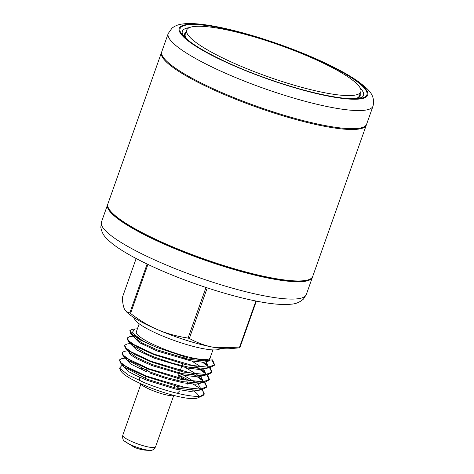 <?xml version="1.0" encoding="UTF-8"?>
<svg xmlns="http://www.w3.org/2000/svg" width="474" height="474" viewBox="0 0 474 474"><rect width="100%" height="100%" fill="white"/><g stroke="black" fill="none" stroke-linecap="round" stroke-linejoin="round"><path stroke-width="0.71" d="M360.821 91.755A92.353 16.827 19.5 0 0 293.975 50.481A92.353 16.827 19.5 0 0 193.522 26.58A92.353 16.827 19.5 0 0 186.715 30.099A92.353 16.827 19.5 0 0 253.56 71.367A92.353 16.827 19.5 0 0 354.013 95.274A92.353 16.827 19.5 0 0 360.821 91.755L359.393 95.784A92.353 16.827 -160.5 0 1 355.861 98.574M161.794 51.648A108.647 19.801 19.5 0 0 240.437 100.198A108.647 19.801 19.5 0 0 358.617 128.324A108.647 19.801 19.5 0 0 366.627 124.182L373.044 106.058A108.647 19.801 -160.5 0 1 365.033 110.193A108.647 19.801 -160.5 0 1 246.859 82.073A108.647 19.801 -160.5 0 1 168.211 33.518L161.794 51.648M366.461 124.579A108.647 19.801 -160.5 0 1 366.343 124.988A108.647 19.801 -160.5 0 1 223.669 94.279A108.647 19.801 -160.5 0 1 161.51 52.454A108.647 19.801 -160.5 0 1 161.675 52.057M309.712 279.275L308.627 279.767A107.782 19.641 -160.5 0 1 170.071 246.492A107.782 19.641 -160.5 0 1 108.955 209.058L108.422 207.997A108.647 19.801 19.5 0 0 170.036 245.733A108.647 19.801 19.5 0 0 309.712 279.275A108.647 19.801 19.5 0 0 312.71 276.443L366.343 124.988M161.51 52.454L107.871 203.909A108.647 19.801 19.5 0 0 108.422 207.997M126.884 358.634L126.043 358.563M125.308 358.077L121.812 358.617L119.495 359.861L120.811 362.598L126.06 366.479L146.116 375.995L185.998 387.75L200.555 389.13L206.824 386.677L204.845 382.133M206.824 386.677L206.652 387.151L202.517 389.397L178.544 386.713L145.945 376.474L129.432 368.973L120.343 362.764L119.495 359.861M142.004 340.344L132.157 332.701L134.717 328.997L132.163 329.389L129.846 330.633L132.519 334.579L142.004 340.344A45.634 8.319 19.5 0 0 156.473 347.318L139.848 339.781L130.694 333.536L129.846 330.633M133.07 336.155L129.58 336.694L127.263 337.944L128.573 340.682L133.822 344.557L153.878 354.078L193.765 365.833L208.311 367.208L214.586 364.755L212.773 360.394L211.991 359.582M214.586 364.755L214.414 365.229L210.278 367.474L186.3 364.79L153.706 354.552L137.199 347.057L128.104 340.842L127.091 338.418L127.263 337.944M132.056 344.023L131.221 343.952M130.48 343.46L126.991 344.006L124.674 345.25L125.983 347.987L131.233 351.868L151.289 361.384L191.182 373.139L205.722 374.513L211.997 372.06L210.018 367.516M211.997 372.06L211.831 372.54L207.695 374.78L183.728 372.102L151.123 361.858L134.628 354.374L125.521 348.147L124.502 345.724L124.674 345.25M131.476 344.456L132.975 344.61M129.467 351.329L128.638 351.258M127.897 350.772L124.401 351.311L122.085 352.555L123.394 355.293L128.638 359.168L148.7 368.689L188.593 380.444L203.121 381.825L209.407 379.366L207.428 374.821M209.407 379.366L209.241 379.846L205.106 382.091L181.139 379.407L148.534 369.169L132.015 361.668L122.932 355.453L122.085 352.555M128.892 351.767L130.386 351.921M211.653 359.902L214.485 364.992M207.665 365.353L203.494 362.308M199.169 360.204L200.804 361.182M202.588 362.302L207.968 366.218M209.467 367.599L211.896 372.297M205.058 372.641L200.893 369.607M199.252 368.547L196.283 366.763M194.867 366.532L198.209 368.488M199.987 369.596L205.366 373.518M206.877 374.91L209.312 379.591M202.487 379.964L198.328 376.925M192.278 373.838L195.626 375.793M197.415 376.913L202.789 380.829M204.294 382.216L206.723 386.908M210.794 355.938L209.336 360.714L207.085 361.064L188.966 359.428L157.279 349.871L142.396 343.17L134.622 337.867L133.721 336.09M133.49 336.623L139.22 342.589L156.912 350.902L190.661 360.85L203.547 362.308L210.089 360.702M210.278 367.474L204.501 368.369L188.747 367.196L172.032 363.102L154.69 357.183L146.312 353.663L132.033 345.179L131.132 343.389M131.102 343.372L130.818 344.165L136.631 349.901L154.317 358.214L187.414 368.025L200.312 369.601L207.245 368.245M207.695 374.78L201.912 375.675L181.702 373.589L152.101 364.488L137.217 357.781L129.449 352.484L125.521 348.147M128.318 351.234L130.492 354.783L136.897 358.818L151.739 365.501L185.257 375.426L198.162 376.925L204.839 375.396M205.106 382.091L199.323 382.986L182.626 381.635L165.426 377.286L149.523 371.817L126.86 359.802L122.932 355.453M125.728 358.54L130.593 363.979L146.981 371.942M206.409 362.13L208.264 366.325L207.6 367.237M208.015 366.805L206.261 363.362M191.78 361.058L200.952 366.894M203.814 369.43L205.675 373.631L205.017 374.543M205.42 374.116L203.666 370.686M200.324 375.846L203.091 380.936M149.162 372.807L166.955 378.862L183.562 382.897L195.869 384.224L202.125 382.814M202.836 381.422L201.183 378.098M197.131 374.555L185.583 367.658M197.711 383.152L200.496 388.259M196.734 390.303L175.57 387.999L146.94 379.129L124.271 367.101M123.341 365.288L123.068 366.052L128.17 371.379L135.789 375.485L146.59 380.107L175.658 389.113L190.483 391.453L199.495 390.167M194.524 381.86L183.788 375.378M122.719 365.383L121.824 365.519L119.561 368.174L128.223 374.975L144.226 382.571C164.733 391.109 191.721 397.787 200.686 396.122A45.634 8.319 19.5 0 0 202.836 395.565L197.433 398.03A41.285 7.525 -160.5 0 1 144.357 385.285A41.285 7.525 -160.5 0 1 120.941 370.946L119.608 368.262M148.107 370.206L140.932 368.191M174.556 395.618A18.687 3.407 -160.5 0 1 150.732 389.77A18.687 3.407 -160.5 0 1 140.239 383.466M139.19 375.87A21.727 3.958 -160.5 0 1 142.354 375.017M139.184 323.801L136.334 331.847A39.111 7.128 19.5 0 0 158.713 346.909A39.111 7.128 19.5 0 0 210.071 357.965L212.921 349.919M220.363 348.343A45.634 8.319 -160.5 0 1 160.579 335.159A45.634 8.319 -160.5 0 1 134.391 317.9M107.752 204.318A108.647 19.801 19.5 0 0 107.586 204.715A108.647 19.801 19.5 0 0 169.751 246.539A108.647 19.801 19.5 0 0 312.425 277.249A108.647 19.801 19.5 0 0 312.544 276.84M209.336 360.714L188.036 357.888L156.473 347.318M134.717 328.997L137.407 328.82M175.7 386.032A21.727 3.958 -160.5 0 1 179.468 388.834M190.844 389.024A41.285 7.525 -160.5 0 1 193.167 390.523M194.524 391.5A41.285 7.525 -160.5 0 1 198.647 396.311M186.715 380.806L187.384 382.459M187.722 383.579L188.036 385.125M202.836 395.565A45.634 8.319 19.5 0 0 204.093 394.38L202.422 389.622M204.146 394.19A45.634 8.319 19.5 0 0 201.195 389.598M200.206 388.793A45.634 8.319 19.5 0 0 193.048 384.141M178.497 375.532L185.464 379.84M200.686 396.122L204.235 393.983M189.867 380.669L178.882 375.094M126.108 311.507L129.793 312.976A67.361 12.277 19.5 0 0 130.551 313.444C139.848 320.513 148.96 325.964 157.883 329.78A58.669 10.695 -160.5 0 1 126.931 312.325L124.603 309.386C123.436 307.016 122.659 303.135 122.268 297.737L136.157 258.526M147.124 264.036L129.793 312.976M130.551 313.444L147.918 264.415M189.333 338.46C197.291 342.815 205.147 345.724 212.903 347.175A58.669 10.695 -160.5 0 1 157.883 329.78C166.812 333.601 176.873 336.362 188.071 338.063A67.361 12.277 19.5 0 0 189.333 338.46L207.245 287.878M205.989 287.463L188.071 338.063M237.356 348.029L229.665 348.704A58.669 10.695 -160.5 0 1 212.903 347.175L239.329 347.839A67.361 12.277 19.5 0 0 239.826 347.768L256.357 301.091M255.913 301.008L239.329 347.839M186.276 38.524A92.353 16.827 -160.5 0 1 185.287 34.128L186.715 30.099M150.116 450.3A14.789 2.696 -160.5 0 1 132.365 445.507A14.789 2.696 -160.5 0 1 124.822 441.341C123.074 440.524 122.387 438.497 122.766 435.262A17.384 3.17 19.5 0 0 132.714 441.958A17.384 3.17 19.5 0 0 155.537 446.869C153.795 449.619 151.988 450.762 150.116 450.3C144.748 450.484 139.516 449.5 134.42 447.349L124.822 441.341M186.626 24.553A99.955 18.213 19.5 0 0 236.449 66.846A99.955 18.213 19.5 0 0 360.335 98.906A99.955 18.213 19.5 0 0 310.511 56.619A99.955 18.213 19.5 0 0 186.626 24.553M360.098 93.805A93.064 16.957 -160.5 0 1 357.568 98.414M360.258 88.093A96.08 17.508 -160.5 0 1 362.332 96.998C362.515 97.259 361.064 97.715 357.965 98.361C344.497 100.624 304.895 92.24 266.412 78.323C223.058 63.125 184.552 42.127 182.241 33.221A96.08 17.508 -160.5 0 1 189.428 27.611A96.08 17.508 -160.5 0 1 189.452 27.605M359.582 98.586A99.09 18.059 -160.5 0 1 236.769 66.798A99.09 18.059 -160.5 0 1 187.384 24.879A99.09 18.059 -160.5 0 1 310.192 56.661A99.09 18.059 -160.5 0 1 359.582 98.586M101.454 222.033A108.647 19.801 19.5 0 0 163.619 263.858A108.647 19.801 19.5 0 0 306.287 294.573L303.514 299.023C299.894 302.187 295.865 303.899 291.421 304.154C282.978 305.078 271.561 304.112 257.175 301.257C230.281 296.078 193.659 284.406 163.417 271.406C147.823 264.723 134.74 258.17 124.164 251.759C116.788 247.298 111.064 243.002 107.005 238.866C103.699 235.868 101.637 231.999 100.808 227.253L101.454 222.033L107.586 204.715M185.05 37.322A93.064 16.957 -160.5 0 1 185.986 32.149M168.211 33.518L172.044 28.085C175.279 25.703 178.793 24.34 182.585 24.002C204.187 20.726 259.284 35.189 306.014 54.551C328.624 63.954 346.115 72.996 358.498 81.688C367.528 88.822 375.574 94.166 373.044 106.058M140.849 384.189L122.766 435.262M139.712 380.652L139.238 377.073M312.425 277.249L306.287 294.573M177.223 393.301L179.924 390.742M134.622 337.867L130.694 333.536M132.039 345.173L128.104 340.842M196.734 390.292L202.517 389.397M124.277 367.095L120.343 362.764M124.36 365.128L125.029 365.027M206.255 363.368L206.528 363.665M212.008 359.553L212.773 360.394M173.626 395.796L155.537 446.869M185.02 357.1L184.546 358.445M182.614 363.896L181.957 365.75M181.601 366.763L180.197 370.727M180.025 371.201L179.373 373.056M179.012 374.075L177.608 378.033M177.442 378.513L176.784 380.361M174.853 385.818L174.195 387.679M145.897 376.457L145.198 378.418"/></g></svg>
